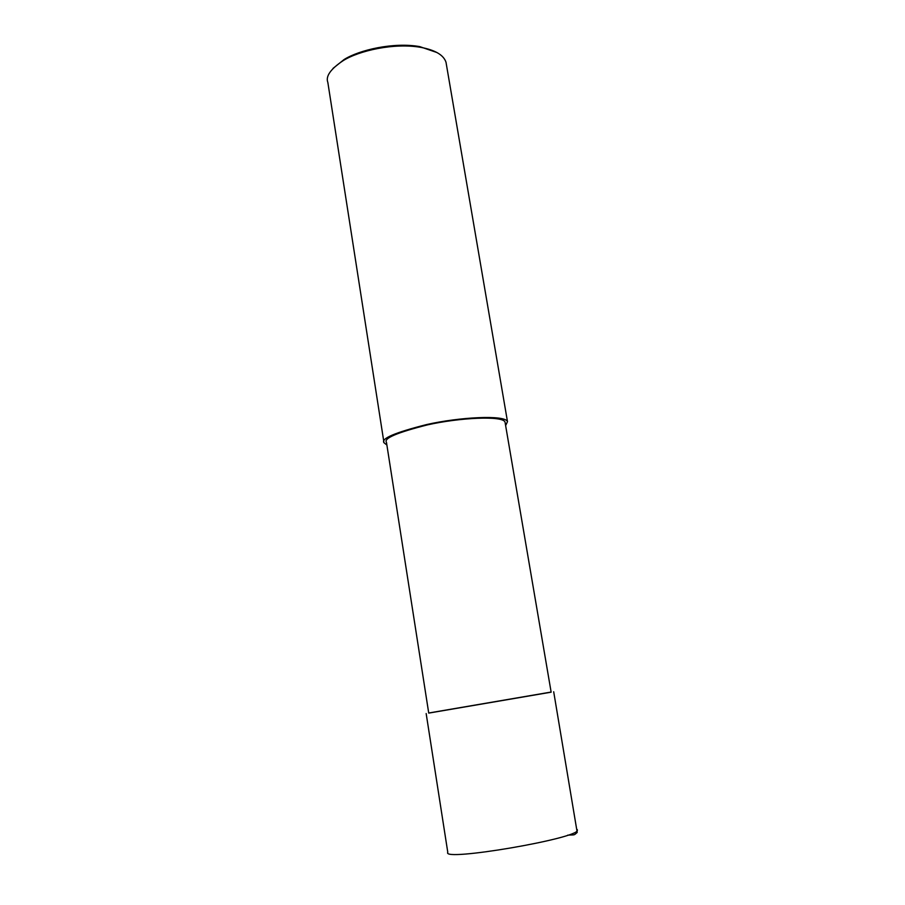 <?xml version="1.0" encoding="UTF-8"?>
<svg xmlns="http://www.w3.org/2000/svg" width="905" height="905" viewBox="0 0 905 905"><rect width="100%" height="100%" fill="white"/><g stroke="black" fill="none" stroke-linecap="round" stroke-linejoin="round"><path stroke-width="1.36" d="M551.122 692.054L428.71 713.016M551.145 692.178L428.732 713.106L386.469 442.364C383.437 438.382 397.103 432.556 427.465 424.886C458.858 417.759 502.886 415.372 505.035 422.103L551.145 692.178M505.624 425.599L507.49 421.64C505.262 414.637 459.423 417.103 426.696 424.547C395.055 432.533 380.813 438.608 383.98 442.749L386.876 445M507.49 421.64L446.007 62.264C443.631 55.024 435.237 50.058 420.825 47.365C394.139 42.603 358.753 50.771 343.165 60.646C330.585 69.018 325.472 76.291 327.848 82.457L383.98 442.749M437.047 52.569L419.716 46.608C393.709 41.969 359.274 49.911 344.081 59.538L333.006 68.418M577.277 829.602L577.367 830.157C579.619 838.302 441.221 861.956 447.783 852.306L426.165 713.547M553.69 691.748L577.209 832.442C573.487 835.587 575.501 834.648 567.684 835.168M419.716 46.608L420.825 47.365M344.081 59.538L343.165 60.646"/></g></svg>
